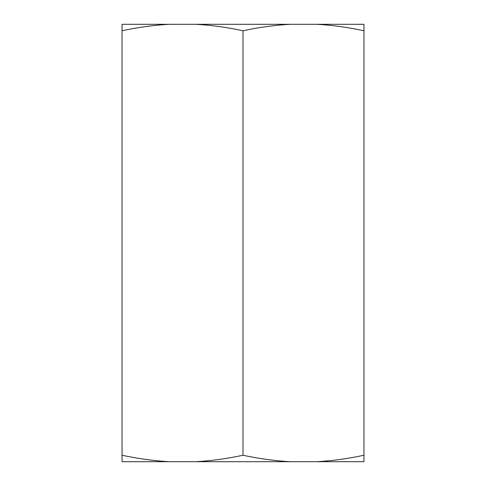<?xml version="1.0" encoding="UTF-8"?>
<svg xmlns="http://www.w3.org/2000/svg" width="486" height="486" viewBox="0 0 486 486"><rect width="100%" height="100%" fill="white"/><g stroke="black" fill="none" stroke-linecap="round" stroke-linejoin="round"><path stroke-width="0.73" d="M195.797 24.3L290.203 24.3C274.614 25.187 258.88 27.344 243 30.758C226.986 27.319 211.252 25.169 195.797 24.3L122.035 24.3L122.035 461.7L169.243 461.7C153.649 460.813 137.915 458.656 122.035 455.242M316.757 24.3C332.217 25.169 347.952 27.319 363.965 30.758L363.965 24.3L290.203 24.3M169.243 24.3C153.649 25.187 137.915 27.344 122.035 30.758M316.757 461.7L363.965 461.7L363.965 455.242C347.952 458.681 332.217 460.831 316.757 461.7L290.203 461.7C274.614 460.813 258.88 458.656 243 455.242C226.986 458.681 211.252 460.831 195.797 461.7L169.243 461.7M363.965 30.758L363.965 455.242M243 30.758L243 455.242M290.203 461.7L195.797 461.7"/></g></svg>
